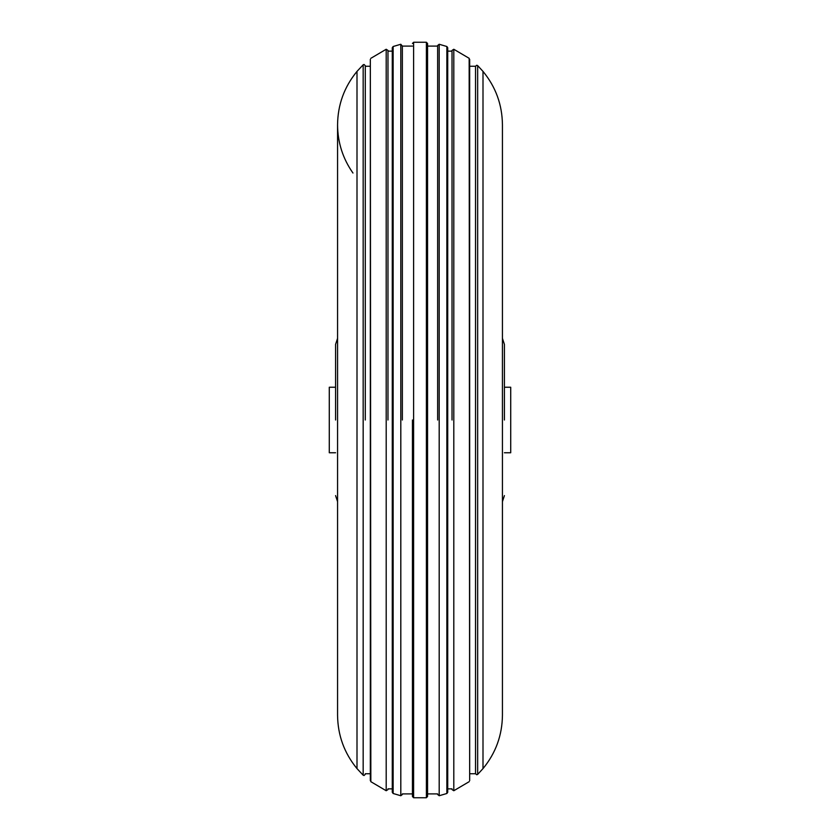 <?xml version="1.0" encoding="UTF-8"?>
<svg xmlns="http://www.w3.org/2000/svg" width="840" height="840" viewBox="0 0 840 840"><rect width="100%" height="100%" fill="white"/><g stroke="black" fill="none" stroke-linecap="round" stroke-linejoin="round"><path stroke-width="1.26" d="M475.534 773.745L476.774 774.753L477.656 774.396L477.656 65.604L476.774 65.247L475.534 66.255L475.534 773.745L469.665 773.745L469.665 59.325L469.665 780.675L469.161 58.317L469.665 773.745M452.025 51.135L447.72 51.135L447.72 47.702L446.87 46.515L446.87 793.485L447.72 792.299M447.72 51.135L447.72 788.865L452.025 788.865M370.335 66.255L370.839 781.683L370.335 59.325L370.335 420L370.335 66.255L365.295 66.255M437.64 46.095L427.56 46.095L427.56 43.502L426.394 42.252L426.394 797.748L427.56 796.499M427.56 46.095L427.56 793.905L437.64 793.905M412.44 420L412.44 796.499L412.44 420M392.28 47.702L393.131 46.515L393.131 793.485L392.28 792.299L392.28 47.702L392.28 420L392.28 51.135L387.975 51.135M412.44 46.095L402.36 46.095L400.806 44.268L400.806 795.732L393.131 793.485M402.36 420L402.36 46.095M387.975 420L387.975 50.421L387.975 420M437.64 420L437.64 45.496L437.64 420M365.295 420L365.295 65.72L365.295 420M452.025 420L452.025 50.421L452.025 420M447.72 420L447.72 792.299L447.72 420M370.335 420L370.335 780.675L370.335 420M427.56 420L427.56 796.499L427.56 420M392.28 420L392.28 792.299L392.28 420M335.58 420L335.58 344.4L335.58 420M504.42 420L504.42 344.4L504.42 420M335.58 452.76L329.28 452.76L329.28 387.24L335.58 387.24M504.42 387.24L510.72 387.24L510.72 452.76L504.42 452.76M483 71.389L483 768.611C495.747 753.081 502.226 735.273 502.435 715.176L502.435 124.824C502.226 104.727 495.747 86.919 483 71.389L477.656 65.604M452.025 50.421L453.8 49.266L453.8 790.734L469.161 781.683M337.565 124.824L337.565 715.176C337.774 735.273 344.253 753.081 357 768.611L357 71.389C344.253 86.919 337.774 104.727 337.565 124.824L337.565 124.824C337.691 142.496 342.825 158.571 352.968 173.04M357 768.611L363.163 775.194L363.163 64.806L357 71.389M437.64 45.496L439.194 44.268L439.194 795.732L446.87 793.485M370.839 781.683L386.201 790.734L386.201 49.266L370.839 58.317M412.44 43.502L413.606 42.252L413.606 797.748L426.394 797.748M453.8 49.266L469.161 58.317M365.295 65.72L364.035 64.46L363.163 64.806M439.194 44.268L446.87 46.515M387.975 50.421L386.201 49.266M413.606 42.252L426.394 42.252M393.131 46.515L400.806 44.268M453.8 790.734L452.025 789.579M363.163 775.194L364.035 775.541L365.295 774.28M439.194 795.732L437.64 794.504M370.335 773.745L365.295 773.745M386.201 790.734L387.975 789.579M392.28 788.865L387.975 788.865M412.44 793.905L402.36 793.905M400.806 795.732L402.36 794.504M477.656 774.396L483 768.611M475.534 66.255L469.665 66.255M413.606 797.748L412.44 796.499M337.565 338.394L335.58 344.4M502.435 338.394L504.42 344.4M337.565 501.606L335.58 495.6M502.435 501.606L504.42 495.6"/></g></svg>
